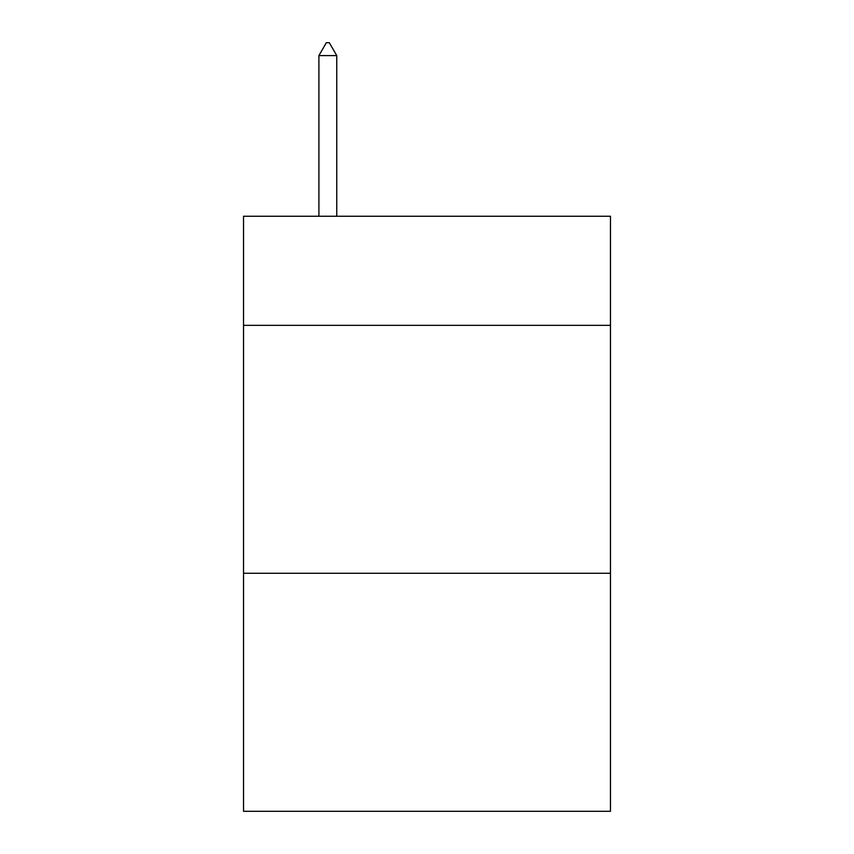 <?xml version="1.0" encoding="UTF-8"?>
<svg xmlns="http://www.w3.org/2000/svg" width="854" height="854" viewBox="0 0 854 854"><rect width="100%" height="100%" fill="white"/><g stroke="black" fill="none" stroke-linecap="round" stroke-linejoin="round"><path stroke-width="1.28" d="M610.471 325.342L610.471 216.254L243.529 216.254L243.529 325.342L610.471 325.342L610.471 811.3L243.529 811.3L243.529 325.342M610.471 573.28L243.529 573.28M336.754 55.595L329.313 42.7L326.335 42.7L318.905 55.595L336.754 55.595L336.754 216.254M318.905 55.595L318.905 216.254"/></g></svg>
